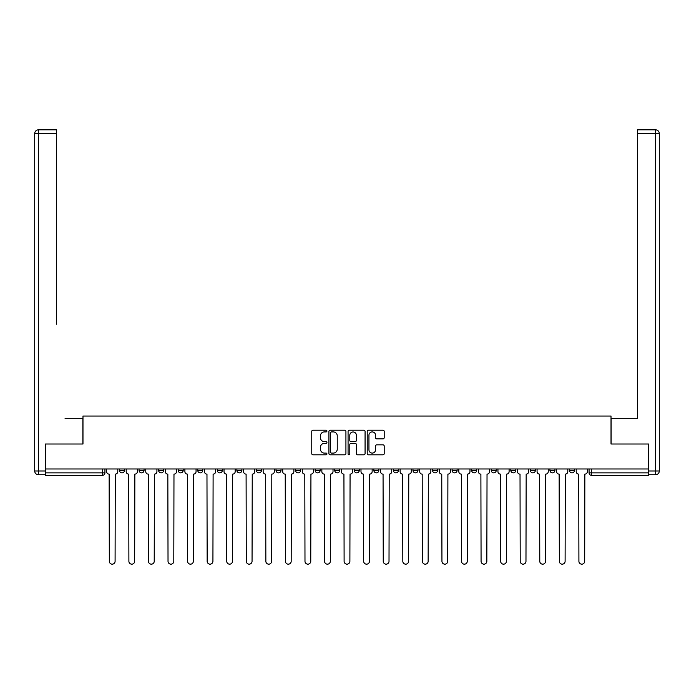 <?xml version="1.0" encoding="UTF-8"?>
<svg xmlns="http://www.w3.org/2000/svg" width="694" height="694" viewBox="0 0 694 694"><rect width="100%" height="100%" fill="white"/><g stroke="black" fill="none" stroke-linecap="round" stroke-linejoin="round"><path stroke-width="1.04" d="M326.935 431.061A0.859 0.859 0 0 0 326.067 430.202L312.994 430.202A1.232 1.232 0 0 0 311.762 431.425L311.762 453.59A1.232 1.232 0 0 0 312.994 454.822L326.067 454.822A0.859 0.859 0 0 0 326.935 453.954A0.859 0.859 0 0 0 326.067 453.095L324.376 453.095A3.938 3.938 0 0 1 320.437 449.157L320.437 447.309A3.938 3.938 0 0 1 324.376 443.371L326.067 443.371A0.859 0.859 0 0 0 326.935 442.512A0.859 0.859 0 0 0 326.067 441.644L324.376 441.644A3.938 3.938 0 0 1 320.437 437.706L320.437 435.858A3.938 3.938 0 0 1 324.376 431.92L326.067 431.92A0.859 0.859 0 0 0 326.935 431.061M530.363 470.35L530.363 468.971L530.363 470.35A2.507 2.507 0 0 0 532.879 472.857A2.507 2.507 0 0 1 530.363 470.35L535.386 470.35A2.507 2.507 0 0 1 532.879 472.857M315.145 468.971L315.145 470.35L320.16 470.35A2.507 2.507 0 0 1 317.652 472.857A2.507 2.507 0 0 1 315.145 470.35L315.145 468.971M295.575 468.971L295.575 470.35L300.597 470.35A2.507 2.507 0 0 1 298.082 472.857A2.507 2.507 0 0 1 295.575 470.35L295.575 468.971M197.747 470.35L197.747 468.971L197.747 470.35A2.507 2.507 0 0 0 200.254 472.857A2.507 2.507 0 0 1 197.747 470.35L202.761 470.35A2.507 2.507 0 0 1 200.254 472.857M158.614 468.971L158.614 470.35L163.637 470.35A2.507 2.507 0 0 1 161.121 472.857A2.507 2.507 0 0 1 158.614 470.35L158.614 468.971M139.052 470.35L139.052 468.971L139.052 470.35A2.507 2.507 0 0 0 141.559 472.857A2.507 2.507 0 0 1 139.052 470.35L144.066 470.35A2.507 2.507 0 0 1 141.559 472.857A2.507 2.507 0 0 0 144.066 470.35A2.507 2.507 0 0 1 141.559 472.857M119.481 470.35L119.481 468.971L119.481 470.35A2.507 2.507 0 0 0 121.997 472.857A2.507 2.507 0 0 1 119.481 470.35L124.504 470.35A2.507 2.507 0 0 1 121.997 472.857A2.507 2.507 0 0 0 124.504 470.35A2.507 2.507 0 0 1 121.997 472.857M382.975 438.877A1.232 1.232 0 0 0 384.207 437.645L384.207 431.425A1.232 1.232 0 0 0 382.975 430.202L368.453 430.202A1.232 1.232 0 0 0 367.221 431.425L367.221 453.59A1.232 1.232 0 0 0 368.453 454.822L382.975 454.822A1.232 1.232 0 0 0 384.207 453.59L384.207 446.077A1.232 1.232 0 0 0 382.975 444.845L376.764 444.845A1.232 1.232 0 0 0 375.532 446.077L375.532 449.799A3.296 3.296 0 0 1 372.236 453.095A3.296 3.296 0 0 1 368.948 449.799L368.948 435.216A3.296 3.296 0 0 1 372.236 431.92A3.296 3.296 0 0 1 375.532 435.216L375.532 437.645A1.232 1.232 0 0 0 376.764 438.877L382.975 438.877M45.613 468.971L45.613 444.013L82.985 444.013L82.985 416.044L611.015 416.044L611.015 444.013L648.387 444.013L648.387 468.971L45.613 468.971L45.613 472.857L104.933 472.857L104.933 468.971M345.924 431.425A1.232 1.232 0 0 0 344.692 430.202L330.162 430.202A1.232 1.232 0 0 0 328.93 431.425L328.93 453.59A1.232 1.232 0 0 0 330.162 454.822L344.692 454.822A1.232 1.232 0 0 0 345.924 453.59L345.924 431.425M349.308 430.202L363.838 430.202A1.232 1.232 0 0 1 365.07 431.425L365.07 453.59A1.232 1.232 0 0 1 363.838 454.822L357.618 454.822A1.232 1.232 0 0 1 356.386 453.59L356.386 444.602A1.232 1.232 0 0 0 355.154 443.371L351.034 443.371A1.232 1.232 0 0 0 349.802 444.602L349.802 453.954A0.859 0.859 0 0 1 348.943 454.822A0.859 0.859 0 0 1 348.076 453.954L348.076 431.425A1.232 1.232 0 0 1 349.308 430.202M589.067 468.971L589.067 472.857L648.387 472.857L648.387 475.373L591.574 475.373A2.507 2.507 0 0 1 589.067 472.857M648.387 468.971L648.387 472.857M104.933 472.857A2.507 2.507 0 0 1 102.426 475.373A2.507 2.507 0 0 0 104.933 472.857A2.507 2.507 0 0 1 102.426 475.373L45.613 475.373L45.613 472.857M574.519 468.971L574.519 470.35A2.507 2.507 0 0 1 572.003 472.857A2.507 2.507 0 0 1 569.496 470.35L574.519 470.35L574.519 468.971M569.496 468.971L569.496 470.35M554.948 468.971L554.948 470.35A2.507 2.507 0 0 1 552.441 472.857A2.507 2.507 0 0 1 549.934 470.35L554.948 470.35M549.934 468.971L549.934 470.35M535.386 468.971L535.386 470.35L535.386 468.971M515.816 468.971L515.816 470.35A2.507 2.507 0 0 1 513.308 472.857A2.507 2.507 0 0 1 510.801 470.35L515.816 470.35A2.507 2.507 0 0 1 513.308 472.857A2.507 2.507 0 0 0 515.816 470.35L515.816 468.971M510.801 468.971L510.801 470.35M496.253 468.971L496.253 470.35A2.507 2.507 0 0 1 493.746 472.857A2.507 2.507 0 0 1 491.239 470.35L496.253 470.35L496.253 468.971M491.239 468.971L491.239 470.35M476.683 468.971L476.683 470.35A2.507 2.507 0 0 1 474.176 472.857A2.507 2.507 0 0 1 471.668 470.35L476.683 470.35M471.668 468.971L471.668 470.35M457.12 468.971L457.12 470.35A2.507 2.507 0 0 1 454.613 472.857A2.507 2.507 0 0 1 452.106 470.35L457.12 470.35L457.12 468.971M452.106 468.971L452.106 470.35M437.558 468.971L437.558 470.35A2.507 2.507 0 0 1 435.043 472.857A2.507 2.507 0 0 1 432.536 470.35L437.558 470.35L437.558 468.971M432.536 468.971L432.536 470.35M417.988 468.971L417.988 470.35A2.507 2.507 0 0 1 415.48 472.857A2.507 2.507 0 0 1 412.973 470.35L417.988 470.35M412.973 468.971L412.973 470.35M398.425 468.971L398.425 470.35A2.507 2.507 0 0 1 395.918 472.857A2.507 2.507 0 0 1 393.403 470.35L398.425 470.35M393.403 468.971L393.403 470.35M378.855 468.971L378.855 470.35A2.507 2.507 0 0 1 376.348 472.857A2.507 2.507 0 0 1 373.84 470.35A2.507 2.507 0 0 0 376.348 472.857M373.84 468.971L373.84 470.35L378.855 470.35M359.292 468.971L359.292 470.35A2.507 2.507 0 0 1 356.785 472.857A2.507 2.507 0 0 1 354.278 470.35L359.292 470.35L359.292 468.971M354.278 468.971L354.278 470.35M339.722 468.971L339.722 470.35A2.507 2.507 0 0 1 337.215 472.857A2.507 2.507 0 0 1 334.708 470.35L339.722 470.35A2.507 2.507 0 0 1 337.215 472.857A2.507 2.507 0 0 0 339.722 470.35L339.722 468.971M334.708 468.971L334.708 470.35M320.16 468.971L320.16 470.35M300.597 468.971L300.597 470.35L300.597 468.971M281.027 468.971L281.027 470.35A2.507 2.507 0 0 1 278.52 472.857A2.507 2.507 0 0 1 276.012 470.35L281.027 470.35L281.027 468.971M276.012 468.971L276.012 470.35M261.464 468.971L261.464 470.35A2.507 2.507 0 0 1 258.957 472.857A2.507 2.507 0 0 1 256.442 470.35L261.464 470.35M256.442 468.971L256.442 470.35M241.894 468.971L241.894 470.35A2.507 2.507 0 0 1 239.387 472.857A2.507 2.507 0 0 1 236.88 470.35L241.894 470.35M236.88 468.971L236.88 470.35M222.332 468.971L222.332 470.35A2.507 2.507 0 0 1 219.825 472.857A2.507 2.507 0 0 1 217.317 470.35L222.332 470.35A2.507 2.507 0 0 1 219.825 472.857A2.507 2.507 0 0 0 222.332 470.35M217.317 468.971L217.317 470.35M202.761 468.971L202.761 470.35M183.199 468.971L183.199 470.35A2.507 2.507 0 0 1 180.692 472.857A2.507 2.507 0 0 1 178.185 470.35L183.199 470.35A2.507 2.507 0 0 1 180.692 472.857A2.507 2.507 0 0 0 183.199 470.35L183.199 468.971M178.185 468.971L178.185 470.35M163.637 468.971L163.637 470.35L163.637 468.971M144.066 468.971L144.066 470.35L144.066 468.971M124.504 468.971L124.504 470.35L124.504 468.971M331.515 431.92A0.859 0.859 0 0 0 330.656 432.787L330.656 452.236A0.859 0.859 0 0 0 331.515 453.095L333.302 453.095A3.938 3.938 0 0 0 337.241 449.157L337.241 435.858A3.938 3.938 0 0 0 333.302 431.92L331.515 431.92M356.386 435.277A3.296 3.296 0 0 0 353.09 431.98A3.296 3.296 0 0 0 349.802 435.277L349.802 440.412A1.232 1.232 0 0 0 351.034 441.644L355.154 441.644A1.232 1.232 0 0 0 356.386 440.412L356.386 435.277M106.633 471.608L106.633 468.971L106.633 471.608A2.507 2.507 0 0 0 109.14 474.115L109.322 561.281A2.889 2.889 0 0 0 112.211 564.17A2.889 2.889 0 0 0 115.091 561.281L115.282 474.115A2.507 2.507 0 0 0 117.789 471.608L117.789 468.971L117.789 471.608M109.14 474.115L109.322 561.281M115.091 561.281L115.282 474.115M126.195 471.608L126.195 468.971L126.195 471.608A2.507 2.507 0 0 0 128.702 474.115L128.893 561.281A2.889 2.889 0 0 0 131.773 564.17A2.889 2.889 0 0 0 134.662 561.281L134.853 474.115A2.507 2.507 0 0 0 137.36 471.608L137.36 468.971L137.36 471.608M145.757 471.608L145.757 468.971L145.757 471.608A2.507 2.507 0 0 0 148.273 474.115L148.455 561.281A2.889 2.889 0 0 0 151.344 564.17A2.889 2.889 0 0 0 154.224 561.281L154.415 474.115A2.507 2.507 0 0 0 156.922 471.608L156.922 468.971L156.922 471.608M45.231 470.983L45.231 474.739L38.465 474.739A3.765 3.765 0 0 1 34.7 470.983L34.7 133.595L38.465 133.595L38.465 129.83L56.396 129.83L56.396 133.595L38.465 133.595L38.465 470.983L45.231 470.983L45.231 444.013L82.864 444.013L82.864 418.3L65.054 418.3M56.396 133.595L56.396 324.237M38.465 129.83A3.765 3.765 0 0 0 34.7 133.595A3.765 3.765 0 0 1 38.465 129.83M628.946 418.3L637.604 418.3L637.604 129.83L655.535 129.83L637.604 129.83M648.769 470.983L655.535 470.983L655.535 474.739A3.765 3.765 0 0 0 659.3 470.983L659.3 133.595L659.3 470.983A3.765 3.765 0 0 1 655.535 474.739L648.769 474.739L648.769 444.013L611.136 444.013L611.136 418.3L637.604 418.3L637.604 324.237M655.535 129.83A3.765 3.765 0 0 1 659.3 133.595A3.765 3.765 0 0 0 655.535 129.83A3.765 3.765 0 0 1 659.3 133.595A3.765 3.765 0 0 0 655.535 129.83L655.535 133.595L637.604 133.595M128.702 474.115L128.893 561.281M134.662 561.281L134.853 474.115M148.273 474.115L148.455 561.281M154.224 561.281L154.415 474.115M165.328 471.608L165.328 468.971L165.328 471.608A2.507 2.507 0 0 0 167.835 474.115L168.026 561.281A2.889 2.889 0 0 0 170.906 564.17A2.889 2.889 0 0 0 173.795 561.281L173.977 474.115A2.507 2.507 0 0 0 176.493 471.608L176.493 468.971L176.493 471.608M184.89 471.608L184.89 468.971L184.89 471.608A2.507 2.507 0 0 0 187.397 474.115L187.588 561.281A2.889 2.889 0 0 0 190.477 564.17A2.889 2.889 0 0 0 193.357 561.281L193.548 474.115A2.507 2.507 0 0 0 196.055 471.608L196.055 468.971L196.055 471.608M204.461 471.608L204.461 468.971L204.461 471.608A2.507 2.507 0 0 0 206.968 474.115L207.159 561.281A2.889 2.889 0 0 0 210.039 564.17A2.889 2.889 0 0 0 212.928 561.281L213.11 474.115A2.507 2.507 0 0 0 215.617 471.608L215.617 468.971L215.617 471.608M167.835 474.115L168.026 561.281M173.795 561.281L173.977 474.115M187.397 474.115L187.588 561.281M193.357 561.281L193.548 474.115M206.968 474.115L207.159 561.281M212.928 561.281L213.11 474.115M224.023 471.608L224.023 468.971L224.023 471.608A2.507 2.507 0 0 0 226.53 474.115L226.721 561.281A2.889 2.889 0 0 0 229.601 564.17A2.889 2.889 0 0 0 232.49 561.281L232.681 474.115A2.507 2.507 0 0 0 235.188 471.608L235.188 468.971L235.188 471.608M226.53 474.115L226.721 561.281M232.49 561.281L232.681 474.115M243.594 471.608L243.594 468.971L243.594 471.608A2.507 2.507 0 0 0 246.101 474.115L246.283 561.281A2.889 2.889 0 0 0 249.172 564.17A2.889 2.889 0 0 0 252.052 561.281L252.243 474.115A2.507 2.507 0 0 0 254.75 471.608L254.75 468.971L254.75 471.608M246.101 474.115L246.283 561.281M252.052 561.281L252.243 474.115M263.156 471.608L263.156 468.971L263.156 471.608A2.507 2.507 0 0 0 265.663 474.115L265.854 561.281A2.889 2.889 0 0 0 268.734 564.17A2.889 2.889 0 0 0 271.623 561.281L271.814 474.115A2.507 2.507 0 0 0 274.321 471.608L274.321 468.971L274.321 471.608M265.663 474.115L265.854 561.281M271.623 561.281L271.814 474.115M282.718 471.608L282.718 468.971L282.718 471.608A2.507 2.507 0 0 0 285.234 474.115L285.416 561.281A2.889 2.889 0 0 0 288.305 564.17A2.889 2.889 0 0 0 291.185 561.281L291.376 474.115A2.507 2.507 0 0 0 293.883 471.608L293.883 468.971L293.883 471.608M285.234 474.115L285.416 561.281M291.185 561.281L291.376 474.115M302.289 471.608L302.289 468.971L302.289 471.608A2.507 2.507 0 0 0 304.796 474.115L304.987 561.281A2.889 2.889 0 0 0 307.867 564.17A2.889 2.889 0 0 0 310.756 561.281L310.938 474.115A2.507 2.507 0 0 0 313.454 471.608L313.454 468.971L313.454 471.608M304.796 474.115L304.987 561.281M310.756 561.281L310.938 474.115M321.851 471.608L321.851 468.971L321.851 471.608A2.507 2.507 0 0 0 324.358 474.115L324.549 561.281A2.889 2.889 0 0 0 327.438 564.17A2.889 2.889 0 0 0 330.318 561.281L330.509 474.115A2.507 2.507 0 0 0 333.016 471.608L333.016 468.971L333.016 471.608M324.358 474.115L324.549 561.281M330.318 561.281L330.509 474.115M341.422 471.608L341.422 468.971L341.422 471.608A2.507 2.507 0 0 0 343.929 474.115L344.111 561.281A2.889 2.889 0 0 0 347 564.17A2.889 2.889 0 0 0 349.889 561.281L350.071 474.115A2.507 2.507 0 0 0 352.578 471.608L352.578 468.971L352.578 471.608M343.929 474.115L344.111 561.281M349.889 561.281L350.071 474.115M360.984 471.608L360.984 468.971L360.984 471.608A2.507 2.507 0 0 0 363.491 474.115L363.682 561.281A2.889 2.889 0 0 0 366.562 564.17A2.889 2.889 0 0 0 369.451 561.281L369.642 474.115A2.507 2.507 0 0 0 372.149 471.608L372.149 468.971L372.149 471.608M363.491 474.115L363.682 561.281M369.451 561.281L369.642 474.115M380.546 471.608L380.546 468.971L380.546 471.608A2.507 2.507 0 0 0 383.062 474.115L383.244 561.281A2.889 2.889 0 0 0 386.133 564.17A2.889 2.889 0 0 0 389.013 561.281L389.204 474.115A2.507 2.507 0 0 0 391.711 471.608L391.711 468.971L391.711 471.608M383.062 474.115L383.244 561.281M389.013 561.281L389.204 474.115M400.117 471.608L400.117 468.971L400.117 471.608A2.507 2.507 0 0 0 402.624 474.115L402.815 561.281A2.889 2.889 0 0 0 405.695 564.17A2.889 2.889 0 0 0 408.584 561.281L408.766 474.115A2.507 2.507 0 0 0 411.282 471.608L411.282 468.971L411.282 471.608M402.624 474.115L402.815 561.281M408.584 561.281L408.766 474.115M419.679 471.608L419.679 468.971L419.679 471.608A2.507 2.507 0 0 0 422.186 474.115L422.377 561.281A2.889 2.889 0 0 0 425.266 564.17A2.889 2.889 0 0 0 428.146 561.281L428.337 474.115A2.507 2.507 0 0 0 430.844 471.608L430.844 468.971L430.844 471.608M422.186 474.115L422.377 561.281M428.146 561.281L428.337 474.115M439.25 471.608L439.25 468.971L439.25 471.608A2.507 2.507 0 0 0 441.757 474.115L441.948 561.281A2.889 2.889 0 0 0 444.828 564.17A2.889 2.889 0 0 0 447.717 561.281L447.899 474.115A2.507 2.507 0 0 0 450.406 471.608L450.406 468.971L450.406 471.608M441.757 474.115L441.948 561.281M447.717 561.281L447.899 474.115M458.812 471.608L458.812 468.971L458.812 471.608A2.507 2.507 0 0 0 461.319 474.115L461.51 561.281A2.889 2.889 0 0 0 464.399 564.17A2.889 2.889 0 0 0 467.279 561.281L467.47 474.115A2.507 2.507 0 0 0 469.977 471.608L469.977 468.971L469.977 471.608M461.319 474.115L461.51 561.281M467.279 561.281L467.47 474.115M478.383 471.608L478.383 468.971L478.383 471.608A2.507 2.507 0 0 0 480.89 474.115L481.072 561.281A2.889 2.889 0 0 0 483.961 564.17A2.889 2.889 0 0 0 486.841 561.281L487.032 474.115A2.507 2.507 0 0 0 489.539 471.608L489.539 468.971L489.539 471.608M480.89 474.115L481.072 561.281M486.841 561.281L487.032 474.115M497.945 471.608L497.945 468.971L497.945 471.608A2.507 2.507 0 0 0 500.452 474.115L500.643 561.281A2.889 2.889 0 0 0 503.523 564.17A2.889 2.889 0 0 0 506.412 561.281L506.603 474.115A2.507 2.507 0 0 0 509.11 471.608L509.11 468.971L509.11 471.608M500.452 474.115L500.643 561.281M506.412 561.281L506.603 474.115M517.507 471.608L517.507 468.971L517.507 471.608A2.507 2.507 0 0 0 520.023 474.115L520.205 561.281A2.889 2.889 0 0 0 523.094 564.17A2.889 2.889 0 0 0 525.974 561.281L526.165 474.115A2.507 2.507 0 0 0 528.672 471.608L528.672 468.971L528.672 471.608M520.023 474.115L520.205 561.281M525.974 561.281L526.165 474.115M537.078 471.608L537.078 468.971L537.078 471.608A2.507 2.507 0 0 0 539.585 474.115L539.776 561.281A2.889 2.889 0 0 0 542.656 564.17A2.889 2.889 0 0 0 545.545 561.281L545.727 474.115A2.507 2.507 0 0 0 548.243 471.608L548.243 468.971L548.243 471.608M539.585 474.115L539.776 561.281M545.545 561.281L545.727 474.115M556.64 471.608L556.64 468.971L556.64 471.608A2.507 2.507 0 0 0 559.147 474.115L559.338 561.281A2.889 2.889 0 0 0 562.227 564.17A2.889 2.889 0 0 0 565.107 561.281L565.298 474.115A2.507 2.507 0 0 0 567.805 471.608L567.805 468.971L567.805 471.608M559.147 474.115L559.338 561.281M565.107 561.281L565.298 474.115M576.211 471.608L576.211 468.971L576.211 471.608A2.507 2.507 0 0 0 578.718 474.115L578.909 561.281A2.889 2.889 0 0 0 581.789 564.17A2.889 2.889 0 0 0 584.678 561.281L584.86 474.115A2.507 2.507 0 0 0 587.367 471.608L587.367 468.971L587.367 471.608M578.718 474.115L578.909 561.281M584.678 561.281L584.86 474.115M102.426 468.971L102.426 475.373M591.574 468.971L591.574 475.373M38.465 474.739L38.465 470.983L34.7 470.983M659.3 470.983L655.535 470.983L655.535 133.595L659.3 133.595"/></g></svg>
